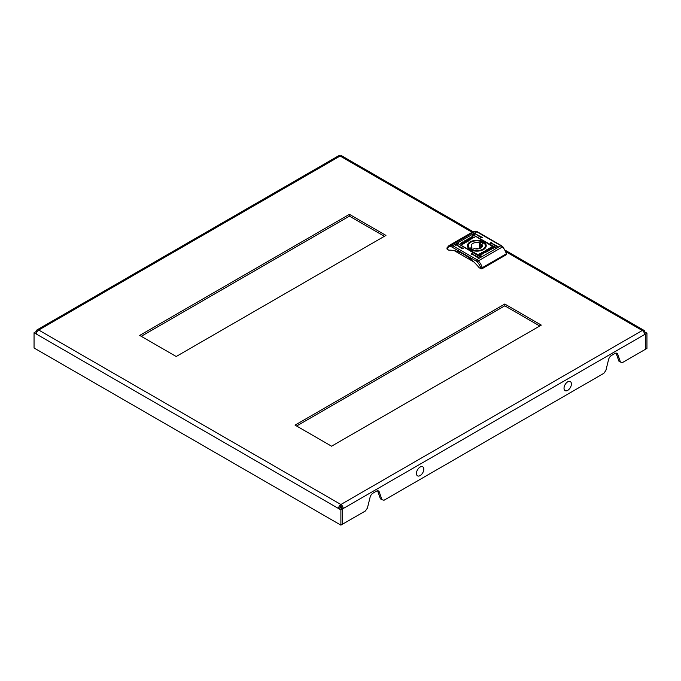 <?xml version="1.0" encoding="UTF-8"?>
<svg xmlns="http://www.w3.org/2000/svg" width="681" height="681" viewBox="0 0 681 681"><rect width="100%" height="100%" fill="white"/><g stroke="black" fill="none" stroke-linecap="round" stroke-linejoin="round"><path stroke-width="1.02" d="M34.05 332.737L36.382 334.082A3.294 1.907 -60 0 1 38.715 330.038A3.294 1.907 -120 0 0 37.063 329.876A3.294 1.907 -120 0 0 36.382 331.392L34.05 332.737L34.05 347.982L340.892 525.136L365.356 511.005L367.399 508.12L370.089 497.275A4.392 2.537 -60 0 1 373.035 493.121L376.321 491.222A4.392 2.537 -60 0 1 378.517 491.001A4.392 2.537 -60 0 1 379.274 491.971L381.956 499.718L383.999 500.246L603.834 373.324L605.886 370.438L608.567 359.585A4.392 2.537 -60 0 1 611.512 355.431L614.807 353.533A4.392 2.537 -60 0 1 617.003 353.32A4.392 2.537 -60 0 1 617.752 354.29L620.434 362.037L622.477 362.556L645.392 349.327L645.392 334.082L646.95 333.179L646.95 348.434L645.392 349.327L645.392 334.082L644.618 334.524A3.294 1.907 60 0 0 642.285 330.489L506.145 251.893M377.606 490.797A4.392 2.537 -60 0 1 377.717 491.078L380.407 498.824L381.956 499.718M644.618 334.524L343.215 508.537A3.294 1.907 -120 0 0 340.892 504.502A3.294 1.907 120 0 0 338.559 508.537L340.108 507.643L342.441 508.988L343.215 508.537L341.666 507.643L340.892 508.094L342.441 508.988L342.441 524.234L342.441 508.988L340.892 509.882L340.892 525.136M616.084 353.116A4.392 2.537 -60 0 1 616.194 353.388L618.884 361.143L620.434 362.037M384.39 236.307L349.43 216.124L141.248 336.32M539.752 326.003L504.791 305.82L296.61 426.017M139.699 335.427L176.209 356.503L385.94 235.413L349.43 214.336L139.699 335.427M295.06 425.123L331.57 446.2L541.301 325.109L504.791 304.032L295.06 425.123M341.666 507.643A1.098 0.638 -120 0 0 340.892 506.298L340.892 504.502L642.285 330.489A3.294 1.907 120 0 1 643.937 330.328A3.294 1.907 120 0 1 644.618 331.834L643.937 332.234M644.49 333.554L645.392 334.082L644.49 333.554M37.063 329.876L338.466 155.864A3.294 1.907 60 0 1 340.108 156.034A3.294 1.907 -60 0 1 341.76 155.864L473.108 231.702M646.95 333.179L644.618 331.834M37.063 331.783L36.382 331.392M36.723 332.481L35.608 331.834L36.723 332.481M340.892 506.298A1.098 0.638 120 0 0 340.108 507.643L341.436 506.877M36.382 334.082L340.892 509.882M504.791 305.82L504.791 304.032M349.43 216.124L349.43 214.336M419.734 475.781A5.218 3.013 -60 0 1 416.457 472.98A5.218 3.013 -60 0 1 420.517 466.851A5.218 3.013 -60 0 1 423.795 469.652A5.218 3.013 -60 0 1 419.734 475.781M567.324 390.562A5.218 3.013 -60 0 1 564.047 387.77A5.218 3.013 -60 0 1 568.107 381.641A5.218 3.013 -60 0 1 571.385 384.433A5.218 3.013 -60 0 1 567.324 390.562M455.666 244.496L462.263 248.752L463.199 248.531L455.666 244.496M457.606 243.372L480.131 256.831L481.067 256.601L457.606 243.372M474.691 233.506L481.297 237.763L482.233 237.541L474.691 233.506M490.618 242.7L497.224 246.956L498.16 246.735L490.618 242.7M472.75 234.63L495.283 248.08L496.219 247.858L472.75 234.63M471.584 253.69L478.19 257.946L479.126 257.724L471.584 253.69M483.467 249.561L483.467 249.561A9.389 5.422 0 0 0 483.467 241.891A9.389 5.422 0 0 0 470.188 241.891A9.389 5.422 0 0 0 470.188 249.561A9.389 5.422 0 0 0 483.467 249.561M483.272 249.672A8.844 5.107 0 0 0 485.672 246.173A8.844 5.107 0 0 0 484.685 243.824M469.32 239.201L470.188 237.618L469.864 238.827L472.214 238.759L469.541 239.329L470.384 239.814L469.669 240.223L467.668 239.074L468.375 238.665L469.32 239.38L469.643 237.933M468.341 240.912C468.945 240.095 468.485 239.695 466.953 239.712L464.289 241.023L466.289 242.181L468.613 240.376M462.876 243.023L463.557 242.453M464.774 242.113L464.34 242.896L462.799 243.245L464.995 242.164M478.99 254.422L482.599 253.213L481.782 254.839L480.616 255.324L481.756 253.647L479.16 254.439L479.739 253.655L482.855 253.621M480.48 255L481.501 254.881L481.756 253.647M490.865 248.437L490.516 249.246L489.094 249.45L490.865 248.437L490.516 249.246M490.49 248.454L489.137 249.237L490.49 248.454M491.742 246.99L493.333 248.148L490.414 249.586L492.703 248.327L491.027 247.348L489.852 248.02L490.737 248.139L488.345 249.212L491.333 246.99L493.333 248.327M488.345 249.212L488.83 248.429L490.516 248.19M489.222 250.523L487.375 249.45L485.323 250.54C484.71 251.366 485.178 251.757 486.702 251.74L489.375 250.429L487.375 249.272L485.042 251.076M488.694 249.408L489.316 248.556L491.078 248.335L488.669 249.289M490.78 248.514L489.103 249.306L490.618 248.437L490.252 249.101M485.281 252.796L484.344 252.251L483.476 253.834L483.791 252.625L481.441 252.694L484.114 252.123L483.272 251.638L483.987 251.229L485.987 252.379L485.281 252.796M465.089 242.121L464.825 243.023L462.331 244.462L460.33 243.551L463.242 241.866L460.952 243.134L462.637 244.104L463.812 243.432L462.918 243.313L465.336 242.342M460.33 243.551L462.825 241.866M463.42 242.938L464.527 242.223L463.42 242.938M464.561 242.002L462.671 242.998L463.148 242.206L464.561 242.002M462.671 242.998L463.148 242.385M471.056 238.239L471.873 236.613L473.048 236.128L471.907 237.805L474.666 237.209L473.916 237.805L470.801 237.831M472.154 236.75L471.907 237.984L473.729 237.66M447.315 247.518L447.315 249.314L448.864 250.208A44.52 25.699 60 0 1 479.16 267.701L480.709 268.603L480.709 267.88L482.267 267.701L482.267 268.603A1.098 0.638 180 0 1 480.709 268.603M473.78 261.904L454.244 250.625M447.315 249.314A1.098 0.638 180 0 1 446.991 248.863L446.991 248.02M506.673 253.4L506.673 254.251A1.098 0.638 180 0 1 506.349 254.694L482.267 268.603M506.349 254.694L506.349 253.8L482.267 267.701A10.317 5.95 60 0 0 478.351 260.866L477.27 261.964A4.392 2.537 -120 0 0 476.062 260.985L451.963 247.067A4.392 2.537 -120 0 0 450.754 246.65A9.219 5.32 -120 0 0 447.315 248.599M506.349 253.8L506.349 253.085L506.349 253.8A10.317 5.95 -120 0 0 502.433 246.956L478.351 260.866A5.491 3.175 60 0 0 476.836 259.64A1.098 0.638 120 0 0 476.062 260.985M468.979 243.824A8.844 5.107 0 0 0 467.983 246.173A8.844 5.107 0 0 0 470.384 249.672M471.584 254.583L472.359 253.69M472.75 235.524L473.525 234.63M490.618 243.594L491.393 242.7M474.691 234.4L475.474 233.506M457.606 244.266L458.381 243.372M455.666 245.39L456.44 244.496M488.345 250.702L486.174 251.306L485.808 250.71L486.174 251.119L486.872 249.85L488.345 250.702L486.174 251.306L486.421 250.293M485.323 250.719L485.051 251.17M490.797 249.604L492.703 248.327M488.345 249.391L488.83 248.608M489.971 247.952L491.742 247.169M488.694 249.586L489.316 248.735L490.865 248.395M490.09 249.008L490.618 248.437M490.354 249.331L490.865 248.616M483.527 253.8L483.791 252.625M481.773 252.685L482.318 252.191M482.318 252.37L484.114 252.123M483.433 251.732L483.987 251.229M483.987 251.408L485.834 252.472M481.501 254.881L481.756 253.826L481.501 254.881M462.637 244.104L460.952 243.134M462.637 244.283L463.684 243.679M463.778 243.432L465.089 242.3M463.506 243.219L464.748 242.104M463.174 243.185L464.527 242.402M462.876 243.202L463.403 242.538M463.31 242.479L462.799 243.194M468.341 241.091C468.945 240.274 468.485 239.874 466.953 239.891L464.442 241.117M467.481 240.512L466.791 241.781L465.319 240.929L466.136 240.299L467.83 240.836M466.791 241.781L465.319 240.751M467.481 240.333L466.791 241.602M469.643 238.112L470.128 237.831M471.89 238.946L469.864 238.827M470.23 239.899L469.541 239.329M467.821 239.159L468.375 238.665M468.375 238.844L469.32 239.38M472.154 236.937L471.907 237.984L472.154 236.937M473.729 237.839L474.427 237.056M471.056 238.418L471.873 236.792L473.048 236.128M478.045 248.888A1.43 0.826 0 0 0 477.841 248.735A1.43 0.826 0 0 0 475.61 248.888M471.584 248.752A7.414 4.282 0 0 0 472.886 249.348L474.206 248.582A5.601 3.235 0 0 0 482.429 245.73A5.601 3.235 0 0 0 481.782 244.215L483.11 243.449A7.414 4.282 0 0 0 480.777 242.104L479.45 242.87A5.601 3.235 0 0 0 471.226 245.73A5.601 3.235 0 0 0 471.882 247.237L470.554 248.003A7.414 4.282 0 0 0 471.584 248.752M482.846 242.249A8.512 4.912 180 0 1 485.34 245.73A8.512 4.912 180 0 1 480.088 250.267A8.512 4.912 180 0 1 470.809 249.203A8.512 4.912 180 0 1 468.315 245.73A8.512 4.912 180 0 1 473.567 241.185A8.512 4.912 180 0 1 482.846 242.249M481.782 247.237L481.782 244.215M471.882 248.914L471.882 247.237M479.45 248.582L479.45 242.87M480.777 248.02L480.777 242.104M472.137 232.255L340.108 156.034L38.715 330.038L340.892 504.502M379.274 491.971L377.717 491.078M617.752 354.29L616.194 353.388M506.664 253.341L502.927 246.854L502.433 246.956A5.491 3.175 -120 0 0 500.918 245.73A1.098 0.638 -60 0 1 501.471 245.679L477.372 231.761A1.098 0.638 -60 0 0 476.819 231.821L452.737 245.722L476.836 259.64L500.918 245.73L476.819 231.821A5.491 3.175 -120 0 0 475.312 231.302L451.231 245.203A5.491 3.175 60 0 1 452.737 245.722A1.098 0.638 120 0 0 451.963 247.067M480.709 267.88A9.219 5.32 -120 0 0 477.27 261.964M477.372 231.761L475.713 231.208A1.098 0.834 -84.9 0 0 475.312 231.302A10.317 5.95 -120 0 0 472.989 231.761L448.907 245.662A10.317 5.95 60 0 1 451.231 245.203A1.098 0.834 95.1 0 0 450.754 246.65M472.359 254.132L478.964 257.503M473.525 235.073L496.057 247.637M491.393 243.151L497.998 246.513M475.474 233.958L482.071 237.32M458.381 243.824L480.905 256.379M456.44 244.939L463.037 248.31M505.43 250.361L643.937 330.328M447.034 247.816L448.907 245.662M502.927 246.854L501.471 245.679M475.713 231.208L472.989 231.761M485.34 245.73L485.34 247.552M468.315 245.73L468.315 247.552"/></g></svg>
